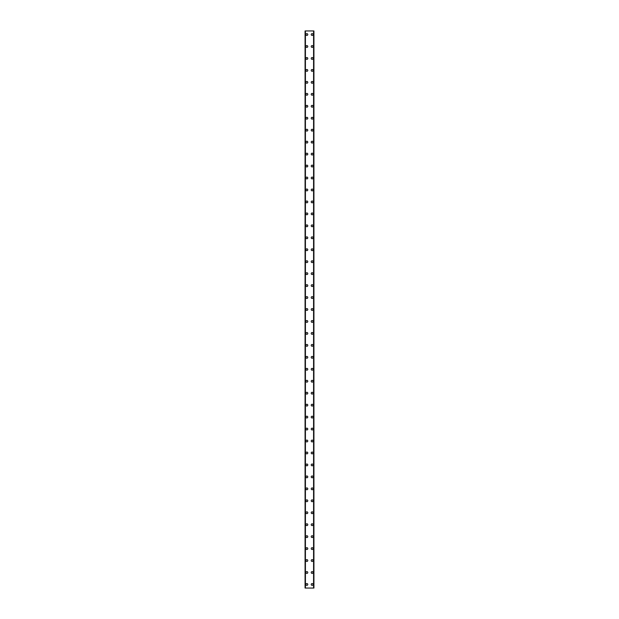 <?xml version="1.0" encoding="UTF-8"?>
<svg xmlns="http://www.w3.org/2000/svg" width="619" height="619" viewBox="0 0 619 619"><rect width="100%" height="100%" fill="white"/><g stroke="black" fill="none" stroke-linecap="round" stroke-linejoin="round"><path stroke-width="0.93" d="M305.972 584.46A0.898 0.898 0 0 1 306.869 583.57A0.898 0.898 0 0 1 307.767 584.46A0.898 0.898 0 0 1 306.869 585.357A0.898 0.898 0 0 1 305.972 584.46M305.972 572.505A0.898 0.898 0 0 1 306.869 571.616A0.898 0.898 0 0 1 307.767 572.505A0.898 0.898 0 0 1 306.869 573.403A0.898 0.898 0 0 1 305.972 572.505M305.972 560.551A0.898 0.898 0 0 1 306.869 559.653A0.898 0.898 0 0 1 307.767 560.551A0.898 0.898 0 0 1 306.869 561.448A0.898 0.898 0 0 1 305.972 560.551M305.972 548.596A0.898 0.898 0 0 1 306.869 547.699A0.898 0.898 0 0 1 307.767 548.596A0.898 0.898 0 0 1 306.869 549.494A0.898 0.898 0 0 1 305.972 548.596M305.972 536.642A0.898 0.898 0 0 1 306.869 535.745A0.898 0.898 0 0 1 307.767 536.642A0.898 0.898 0 0 1 306.869 537.54A0.898 0.898 0 0 1 305.972 536.642M305.972 524.688A0.898 0.898 0 0 1 306.869 523.79A0.898 0.898 0 0 1 307.767 524.688A0.898 0.898 0 0 1 306.869 525.585A0.898 0.898 0 0 1 305.972 524.688M305.972 512.733A0.898 0.898 0 0 1 306.869 511.836A0.898 0.898 0 0 1 307.767 512.733A0.898 0.898 0 0 1 306.869 513.631A0.898 0.898 0 0 1 305.972 512.733M305.972 500.779A0.898 0.898 0 0 1 306.869 499.881A0.898 0.898 0 0 1 307.767 500.779A0.898 0.898 0 0 1 306.869 501.676A0.898 0.898 0 0 1 305.972 500.779M305.972 488.824A0.898 0.898 0 0 1 306.869 487.927A0.898 0.898 0 0 1 307.767 488.824A0.898 0.898 0 0 1 306.869 489.722A0.898 0.898 0 0 1 305.972 488.824M305.972 476.87A0.898 0.898 0 0 1 306.869 475.972A0.898 0.898 0 0 1 307.767 476.87A0.898 0.898 0 0 1 306.869 477.767A0.898 0.898 0 0 1 305.972 476.87M305.972 464.915A0.898 0.898 0 0 1 306.869 464.018A0.898 0.898 0 0 1 307.767 464.915A0.898 0.898 0 0 1 306.869 465.813A0.898 0.898 0 0 1 305.972 464.915M305.972 452.961A0.898 0.898 0 0 1 306.869 452.063A0.898 0.898 0 0 1 307.767 452.961A0.898 0.898 0 0 1 306.869 453.859A0.898 0.898 0 0 1 305.972 452.961M305.972 441.007A0.898 0.898 0 0 1 306.869 440.109A0.898 0.898 0 0 1 307.767 441.007A0.898 0.898 0 0 1 306.869 441.904A0.898 0.898 0 0 1 305.972 441.007M305.972 429.052A0.898 0.898 0 0 1 306.869 428.155A0.898 0.898 0 0 1 307.767 429.052A0.898 0.898 0 0 1 306.869 429.95A0.898 0.898 0 0 1 305.972 429.052M305.972 417.098A0.898 0.898 0 0 1 306.869 416.2A0.898 0.898 0 0 1 307.767 417.098A0.898 0.898 0 0 1 306.869 417.987A0.898 0.898 0 0 1 305.972 417.098M305.972 405.143A0.898 0.898 0 0 1 306.869 404.246A0.898 0.898 0 0 1 307.767 405.143A0.898 0.898 0 0 1 306.869 406.033A0.898 0.898 0 0 1 305.972 405.143M305.972 393.181A0.898 0.898 0 0 1 306.869 392.291A0.898 0.898 0 0 1 307.767 393.181A0.898 0.898 0 0 1 306.869 394.079A0.898 0.898 0 0 1 305.972 393.181M305.972 381.227A0.898 0.898 0 0 1 306.869 380.337A0.898 0.898 0 0 1 307.767 381.227A0.898 0.898 0 0 1 306.869 382.124A0.898 0.898 0 0 1 305.972 381.227M305.972 369.272A0.898 0.898 0 0 1 306.869 368.375A0.898 0.898 0 0 1 307.767 369.272A0.898 0.898 0 0 1 306.869 370.17A0.898 0.898 0 0 1 305.972 369.272M305.972 357.318A0.898 0.898 0 0 1 306.869 356.42A0.898 0.898 0 0 1 307.767 357.318A0.898 0.898 0 0 1 306.869 358.215A0.898 0.898 0 0 1 305.972 357.318M305.972 345.363A0.898 0.898 0 0 1 306.869 344.466A0.898 0.898 0 0 1 307.767 345.363A0.898 0.898 0 0 1 306.869 346.261A0.898 0.898 0 0 1 305.972 345.363M305.972 333.409A0.898 0.898 0 0 1 306.869 332.511A0.898 0.898 0 0 1 307.767 333.409A0.898 0.898 0 0 1 306.869 334.306A0.898 0.898 0 0 1 305.972 333.409M305.972 321.454A0.898 0.898 0 0 1 306.869 320.557A0.898 0.898 0 0 1 307.767 321.454A0.898 0.898 0 0 1 306.869 322.352A0.898 0.898 0 0 1 305.972 321.454M305.972 309.5A0.898 0.898 0 0 1 306.869 308.602A0.898 0.898 0 0 1 307.767 309.5A0.898 0.898 0 0 1 306.869 310.398A0.898 0.898 0 0 1 305.972 309.5M305.972 297.546A0.898 0.898 0 0 1 306.869 296.648A0.898 0.898 0 0 1 307.767 297.546A0.898 0.898 0 0 1 306.869 298.443A0.898 0.898 0 0 1 305.972 297.546M305.972 285.591A0.898 0.898 0 0 1 306.869 284.694A0.898 0.898 0 0 1 307.767 285.591A0.898 0.898 0 0 1 306.869 286.489A0.898 0.898 0 0 1 305.972 285.591M305.972 273.637A0.898 0.898 0 0 1 306.869 272.739A0.898 0.898 0 0 1 307.767 273.637A0.898 0.898 0 0 1 306.869 274.534A0.898 0.898 0 0 1 305.972 273.637M305.972 261.682A0.898 0.898 0 0 1 306.869 260.785A0.898 0.898 0 0 1 307.767 261.682A0.898 0.898 0 0 1 306.869 262.58A0.898 0.898 0 0 1 305.972 261.682M305.972 249.728A0.898 0.898 0 0 1 306.869 248.83A0.898 0.898 0 0 1 307.767 249.728A0.898 0.898 0 0 1 306.869 250.625A0.898 0.898 0 0 1 305.972 249.728M305.972 237.773A0.898 0.898 0 0 1 306.869 236.876A0.898 0.898 0 0 1 307.767 237.773A0.898 0.898 0 0 1 306.869 238.663A0.898 0.898 0 0 1 305.972 237.773M305.972 225.819A0.898 0.898 0 0 1 306.869 224.921A0.898 0.898 0 0 1 307.767 225.819A0.898 0.898 0 0 1 306.869 226.709A0.898 0.898 0 0 1 305.972 225.819M305.972 213.857A0.898 0.898 0 0 1 306.869 212.967A0.898 0.898 0 0 1 307.767 213.857A0.898 0.898 0 0 1 306.869 214.754A0.898 0.898 0 0 1 305.972 213.857M305.972 201.902A0.898 0.898 0 0 1 306.869 201.013A0.898 0.898 0 0 1 307.767 201.902A0.898 0.898 0 0 1 306.869 202.8A0.898 0.898 0 0 1 305.972 201.902M305.972 189.948A0.898 0.898 0 0 1 306.869 189.05A0.898 0.898 0 0 1 307.767 189.948A0.898 0.898 0 0 1 306.869 190.845A0.898 0.898 0 0 1 305.972 189.948M305.972 177.993A0.898 0.898 0 0 1 306.869 177.096A0.898 0.898 0 0 1 307.767 177.993A0.898 0.898 0 0 1 306.869 178.891A0.898 0.898 0 0 1 305.972 177.993M305.972 166.039A0.898 0.898 0 0 1 306.869 165.141A0.898 0.898 0 0 1 307.767 166.039A0.898 0.898 0 0 1 306.869 166.937A0.898 0.898 0 0 1 305.972 166.039M305.972 154.085A0.898 0.898 0 0 1 306.869 153.187A0.898 0.898 0 0 1 307.767 154.085A0.898 0.898 0 0 1 306.869 154.982A0.898 0.898 0 0 1 305.972 154.085M305.972 142.13A0.898 0.898 0 0 1 306.869 141.233A0.898 0.898 0 0 1 307.767 142.13A0.898 0.898 0 0 1 306.869 143.028A0.898 0.898 0 0 1 305.972 142.13M305.972 130.176A0.898 0.898 0 0 1 306.869 129.278A0.898 0.898 0 0 1 307.767 130.176A0.898 0.898 0 0 1 306.869 131.073A0.898 0.898 0 0 1 305.972 130.176M305.972 118.221A0.898 0.898 0 0 1 306.869 117.324A0.898 0.898 0 0 1 307.767 118.221A0.898 0.898 0 0 1 306.869 119.119A0.898 0.898 0 0 1 305.972 118.221M305.972 106.267A0.898 0.898 0 0 1 306.869 105.369A0.898 0.898 0 0 1 307.767 106.267A0.898 0.898 0 0 1 306.869 107.164A0.898 0.898 0 0 1 305.972 106.267M305.972 94.312A0.898 0.898 0 0 1 306.869 93.415A0.898 0.898 0 0 1 307.767 94.312A0.898 0.898 0 0 1 306.869 95.21A0.898 0.898 0 0 1 305.972 94.312M305.972 82.358A0.898 0.898 0 0 1 306.869 81.46A0.898 0.898 0 0 1 307.767 82.358A0.898 0.898 0 0 1 306.869 83.255A0.898 0.898 0 0 1 305.972 82.358M305.972 70.404A0.898 0.898 0 0 1 306.869 69.506A0.898 0.898 0 0 1 307.767 70.404A0.898 0.898 0 0 1 306.869 71.301A0.898 0.898 0 0 1 305.972 70.404M305.972 58.449A0.898 0.898 0 0 1 306.869 57.552A0.898 0.898 0 0 1 307.767 58.449A0.898 0.898 0 0 1 306.869 59.347A0.898 0.898 0 0 1 305.972 58.449M305.972 46.495A0.898 0.898 0 0 1 306.869 45.597A0.898 0.898 0 0 1 307.767 46.495A0.898 0.898 0 0 1 306.869 47.384A0.898 0.898 0 0 1 305.972 46.495M305.972 34.54A0.898 0.898 0 0 1 306.869 33.643A0.898 0.898 0 0 1 307.767 34.54A0.898 0.898 0 0 1 306.869 35.43A0.898 0.898 0 0 1 305.972 34.54M311.233 584.46A0.898 0.898 0 0 1 312.131 583.57A0.898 0.898 0 0 1 313.028 584.46A0.898 0.898 0 0 1 312.131 585.357A0.898 0.898 0 0 1 311.233 584.46M311.233 572.505A0.898 0.898 0 0 1 312.131 571.616A0.898 0.898 0 0 1 313.028 572.505A0.898 0.898 0 0 1 312.131 573.403A0.898 0.898 0 0 1 311.233 572.505M311.233 560.551A0.898 0.898 0 0 1 312.131 559.653A0.898 0.898 0 0 1 313.028 560.551A0.898 0.898 0 0 1 312.131 561.448A0.898 0.898 0 0 1 311.233 560.551M311.233 548.596A0.898 0.898 0 0 1 312.131 547.699A0.898 0.898 0 0 1 313.028 548.596A0.898 0.898 0 0 1 312.131 549.494A0.898 0.898 0 0 1 311.233 548.596M311.233 536.642A0.898 0.898 0 0 1 312.131 535.745A0.898 0.898 0 0 1 313.028 536.642A0.898 0.898 0 0 1 312.131 537.54A0.898 0.898 0 0 1 311.233 536.642M311.233 524.688A0.898 0.898 0 0 1 312.131 523.79A0.898 0.898 0 0 1 313.028 524.688A0.898 0.898 0 0 1 312.131 525.585A0.898 0.898 0 0 1 311.233 524.688M311.233 512.733A0.898 0.898 0 0 1 312.131 511.836A0.898 0.898 0 0 1 313.028 512.733A0.898 0.898 0 0 1 312.131 513.631A0.898 0.898 0 0 1 311.233 512.733M311.233 500.779A0.898 0.898 0 0 1 312.131 499.881A0.898 0.898 0 0 1 313.028 500.779A0.898 0.898 0 0 1 312.131 501.676A0.898 0.898 0 0 1 311.233 500.779M311.233 488.824A0.898 0.898 0 0 1 312.131 487.927A0.898 0.898 0 0 1 313.028 488.824A0.898 0.898 0 0 1 312.131 489.722A0.898 0.898 0 0 1 311.233 488.824M311.233 476.87A0.898 0.898 0 0 1 312.131 475.972A0.898 0.898 0 0 1 313.028 476.87A0.898 0.898 0 0 1 312.131 477.767A0.898 0.898 0 0 1 311.233 476.87M311.233 464.915A0.898 0.898 0 0 1 312.131 464.018A0.898 0.898 0 0 1 313.028 464.915A0.898 0.898 0 0 1 312.131 465.813A0.898 0.898 0 0 1 311.233 464.915M311.233 452.961A0.898 0.898 0 0 1 312.131 452.063A0.898 0.898 0 0 1 313.028 452.961A0.898 0.898 0 0 1 312.131 453.859A0.898 0.898 0 0 1 311.233 452.961M311.233 441.007A0.898 0.898 0 0 1 312.131 440.109A0.898 0.898 0 0 1 313.028 441.007A0.898 0.898 0 0 1 312.131 441.904A0.898 0.898 0 0 1 311.233 441.007M311.233 429.052A0.898 0.898 0 0 1 312.131 428.155A0.898 0.898 0 0 1 313.028 429.052A0.898 0.898 0 0 1 312.131 429.95A0.898 0.898 0 0 1 311.233 429.052M311.233 417.098A0.898 0.898 0 0 1 312.131 416.2A0.898 0.898 0 0 1 313.028 417.098A0.898 0.898 0 0 1 312.131 417.987A0.898 0.898 0 0 1 311.233 417.098M311.233 405.143A0.898 0.898 0 0 1 312.131 404.246A0.898 0.898 0 0 1 313.028 405.143A0.898 0.898 0 0 1 312.131 406.033A0.898 0.898 0 0 1 311.233 405.143M311.233 393.181A0.898 0.898 0 0 1 312.131 392.291A0.898 0.898 0 0 1 313.028 393.181A0.898 0.898 0 0 1 312.131 394.079A0.898 0.898 0 0 1 311.233 393.181M311.233 381.227A0.898 0.898 0 0 1 312.131 380.337A0.898 0.898 0 0 1 313.028 381.227A0.898 0.898 0 0 1 312.131 382.124A0.898 0.898 0 0 1 311.233 381.227M311.233 369.272A0.898 0.898 0 0 1 312.131 368.375A0.898 0.898 0 0 1 313.028 369.272A0.898 0.898 0 0 1 312.131 370.17A0.898 0.898 0 0 1 311.233 369.272M311.233 357.318A0.898 0.898 0 0 1 312.131 356.42A0.898 0.898 0 0 1 313.028 357.318A0.898 0.898 0 0 1 312.131 358.215A0.898 0.898 0 0 1 311.233 357.318M311.233 345.363A0.898 0.898 0 0 1 312.131 344.466A0.898 0.898 0 0 1 313.028 345.363A0.898 0.898 0 0 1 312.131 346.261A0.898 0.898 0 0 1 311.233 345.363M311.233 333.409A0.898 0.898 0 0 1 312.131 332.511A0.898 0.898 0 0 1 313.028 333.409A0.898 0.898 0 0 1 312.131 334.306A0.898 0.898 0 0 1 311.233 333.409M311.233 321.454A0.898 0.898 0 0 1 312.131 320.557A0.898 0.898 0 0 1 313.028 321.454A0.898 0.898 0 0 1 312.131 322.352A0.898 0.898 0 0 1 311.233 321.454M311.233 309.5A0.898 0.898 0 0 1 312.131 308.602A0.898 0.898 0 0 1 313.028 309.5A0.898 0.898 0 0 1 312.131 310.398A0.898 0.898 0 0 1 311.233 309.5M311.233 297.546A0.898 0.898 0 0 1 312.131 296.648A0.898 0.898 0 0 1 313.028 297.546A0.898 0.898 0 0 1 312.131 298.443A0.898 0.898 0 0 1 311.233 297.546M311.233 285.591A0.898 0.898 0 0 1 312.131 284.694A0.898 0.898 0 0 1 313.028 285.591A0.898 0.898 0 0 1 312.131 286.489A0.898 0.898 0 0 1 311.233 285.591M311.233 273.637A0.898 0.898 0 0 1 312.131 272.739A0.898 0.898 0 0 1 313.028 273.637A0.898 0.898 0 0 1 312.131 274.534A0.898 0.898 0 0 1 311.233 273.637M311.233 261.682A0.898 0.898 0 0 1 312.131 260.785A0.898 0.898 0 0 1 313.028 261.682A0.898 0.898 0 0 1 312.131 262.58A0.898 0.898 0 0 1 311.233 261.682M311.233 249.728A0.898 0.898 0 0 1 312.131 248.83A0.898 0.898 0 0 1 313.028 249.728A0.898 0.898 0 0 1 312.131 250.625A0.898 0.898 0 0 1 311.233 249.728M311.233 237.773A0.898 0.898 0 0 1 312.131 236.876A0.898 0.898 0 0 1 313.028 237.773A0.898 0.898 0 0 1 312.131 238.663A0.898 0.898 0 0 1 311.233 237.773M311.233 225.819A0.898 0.898 0 0 1 312.131 224.921A0.898 0.898 0 0 1 313.028 225.819A0.898 0.898 0 0 1 312.131 226.709A0.898 0.898 0 0 1 311.233 225.819M311.233 213.857A0.898 0.898 0 0 1 312.131 212.967A0.898 0.898 0 0 1 313.028 213.857A0.898 0.898 0 0 1 312.131 214.754A0.898 0.898 0 0 1 311.233 213.857M311.233 201.902A0.898 0.898 0 0 1 312.131 201.013A0.898 0.898 0 0 1 313.028 201.902A0.898 0.898 0 0 1 312.131 202.8A0.898 0.898 0 0 1 311.233 201.902M311.233 189.948A0.898 0.898 0 0 1 312.131 189.05A0.898 0.898 0 0 1 313.028 189.948A0.898 0.898 0 0 1 312.131 190.845A0.898 0.898 0 0 1 311.233 189.948M311.233 177.993A0.898 0.898 0 0 1 312.131 177.096A0.898 0.898 0 0 1 313.028 177.993A0.898 0.898 0 0 1 312.131 178.891A0.898 0.898 0 0 1 311.233 177.993M311.233 166.039A0.898 0.898 0 0 1 312.131 165.141A0.898 0.898 0 0 1 313.028 166.039A0.898 0.898 0 0 1 312.131 166.937A0.898 0.898 0 0 1 311.233 166.039M311.233 154.085A0.898 0.898 0 0 1 312.131 153.187A0.898 0.898 0 0 1 313.028 154.085A0.898 0.898 0 0 1 312.131 154.982A0.898 0.898 0 0 1 311.233 154.085M311.233 142.13A0.898 0.898 0 0 1 312.131 141.233A0.898 0.898 0 0 1 313.028 142.13A0.898 0.898 0 0 1 312.131 143.028A0.898 0.898 0 0 1 311.233 142.13M311.233 130.176A0.898 0.898 0 0 1 312.131 129.278A0.898 0.898 0 0 1 313.028 130.176A0.898 0.898 0 0 1 312.131 131.073A0.898 0.898 0 0 1 311.233 130.176M311.233 118.221A0.898 0.898 0 0 1 312.131 117.324A0.898 0.898 0 0 1 313.028 118.221A0.898 0.898 0 0 1 312.131 119.119A0.898 0.898 0 0 1 311.233 118.221M311.233 106.267A0.898 0.898 0 0 1 312.131 105.369A0.898 0.898 0 0 1 313.028 106.267A0.898 0.898 0 0 1 312.131 107.164A0.898 0.898 0 0 1 311.233 106.267M311.233 94.312A0.898 0.898 0 0 1 312.131 93.415A0.898 0.898 0 0 1 313.028 94.312A0.898 0.898 0 0 1 312.131 95.21A0.898 0.898 0 0 1 311.233 94.312M311.233 82.358A0.898 0.898 0 0 1 312.131 81.46A0.898 0.898 0 0 1 313.028 82.358A0.898 0.898 0 0 1 312.131 83.255A0.898 0.898 0 0 1 311.233 82.358M311.233 70.404A0.898 0.898 0 0 1 312.131 69.506A0.898 0.898 0 0 1 313.028 70.404A0.898 0.898 0 0 1 312.131 71.301A0.898 0.898 0 0 1 311.233 70.404M311.233 58.449A0.898 0.898 0 0 1 312.131 57.552A0.898 0.898 0 0 1 313.028 58.449A0.898 0.898 0 0 1 312.131 59.347A0.898 0.898 0 0 1 311.233 58.449M311.233 46.495A0.898 0.898 0 0 1 312.131 45.597A0.898 0.898 0 0 1 313.028 46.495A0.898 0.898 0 0 1 312.131 47.384A0.898 0.898 0 0 1 311.233 46.495M311.233 34.54A0.898 0.898 0 0 1 312.131 33.643A0.898 0.898 0 0 1 313.028 34.54A0.898 0.898 0 0 1 312.131 35.43A0.898 0.898 0 0 1 311.233 34.54M313.872 30.95L305.074 30.95L305.074 588.05L313.926 588.05L313.926 30.95L313.872 588.05M305.074 30.95L305.074 588.05L305.074 30.95M305.422 30.95L305.422 588.05M313.578 30.95L313.578 588.05M313.926 30.95L313.926 588.05L313.926 30.95M305.128 30.95L305.128 588.05M305.337 30.95L305.337 588.05M305.353 30.95L305.353 588.05M313.647 30.95L313.647 588.05M313.663 30.95L313.663 588.05"/></g></svg>
